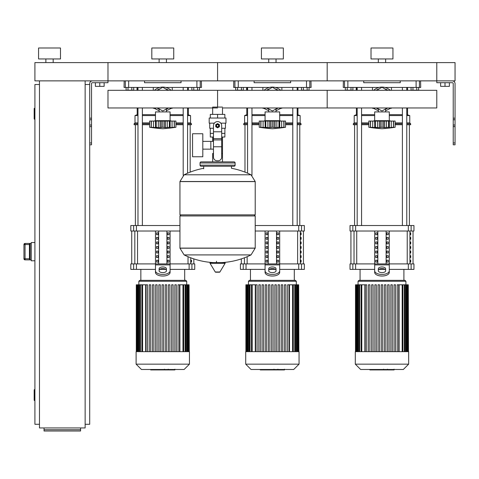 <?xml version="1.0" encoding="UTF-8"?>
<svg xmlns="http://www.w3.org/2000/svg" width="479" height="479" viewBox="0 0 479 479"><rect width="100%" height="100%" fill="white"/><g stroke="black" fill="none" stroke-linecap="round" stroke-linejoin="round"><path stroke-width="0.72" d="M455.05 142.976L455.05 83.609A2.742 2.742 0 0 0 452.308 80.873L436.782 80.873L455.05 80.873L455.05 62.605L436.782 62.605L436.782 82.699L452.308 82.699A0.916 0.916 0 0 1 453.224 83.609L453.224 144.802L455.05 144.802L455.05 142.976L453.224 142.976M440.62 82.699L440.62 86.352L449.386 86.352L449.386 82.699M445.003 82.699L445.003 86.352M89.711 142.976L89.711 83.609A2.742 2.742 0 0 1 92.453 80.873L436.782 80.873L436.782 62.605L327.181 62.605L327.181 80.873L327.181 62.605L217.58 62.605L217.58 80.873L217.58 62.605L107.979 62.605L107.979 82.699L92.453 82.699A0.916 0.916 0 0 0 91.537 83.609L91.537 144.802L89.711 144.802L89.711 142.976L91.537 142.976M104.141 82.699L104.141 86.352L95.375 86.352L95.375 82.699M99.758 82.699L99.758 86.352M416.76 87.447L416.76 90.184L418.658 90.184L418.658 87.447M416.76 90.184L412.964 90.184L412.964 87.447M412.964 90.184L411.066 90.184L411.066 87.447M307.159 87.447L307.159 90.184L309.057 90.184L309.057 87.447M307.159 90.184L303.363 90.184L303.363 87.447M303.363 90.184L301.465 90.184L301.465 87.447M197.558 87.447L197.558 90.184L199.456 90.184L199.456 87.447M197.558 90.184L193.761 90.184L193.761 87.447M193.761 90.184L191.863 90.184L191.863 87.447M350.999 87.447L350.999 90.184L352.897 90.184L352.897 87.447M350.999 90.184L347.203 90.184L347.203 87.447M347.203 90.184L345.305 90.184L345.305 87.447M241.398 87.447L241.398 90.184L243.296 90.184L243.296 87.447M241.398 90.184L237.602 90.184L237.602 87.447M237.602 90.184L235.704 90.184L235.704 87.447M131.797 87.447L131.797 90.184L133.695 90.184L133.695 87.447M131.797 90.184L128.001 90.184L128.001 87.447M128.001 90.184L126.103 90.184L126.103 87.447M34.913 400.54L34.542 400.54L34.542 389.583L34.913 389.583M34.542 389.583A0.365 0.365 0 0 0 34.177 389.948L34.177 400.175A0.365 0.365 0 0 0 34.542 400.54M34.913 119.229L34.542 119.229L34.542 108.272L34.913 108.272M34.542 108.272A0.365 0.365 0 0 0 34.177 108.637L34.177 118.864A0.365 0.365 0 0 0 34.542 119.229M39.476 84.526L34.913 84.526L34.913 424.286L39.476 424.286M85.142 84.526L89.711 84.526M85.142 424.286L89.711 424.286L89.711 144.802M39.476 80.873L39.476 427.945L85.142 427.945L85.142 80.873M80.58 429.741L80.58 431.01L44.044 431.01L44.044 429.741L80.58 429.741L80.58 427.945M44.044 427.945L44.044 429.741M30.159 259.875L30.159 243.458L29.429 244.314L29.429 259.019L30.159 259.875L25.046 259.875L25.046 258.78L23.95 258.78L23.95 244.553L23.95 258.792A1.096 1.096 0 0 0 25.046 259.875L31.255 259.887M30.159 243.458L25.046 243.446A1.096 1.096 180 0 0 23.95 244.553L25.046 244.553L25.046 243.458L31.255 243.446M29.429 259.007L29.429 244.188M34.913 242.536L31.255 242.536L31.255 260.798L34.913 260.798M217.58 107.961L107.979 107.961L107.979 90.315L217.58 90.315L217.58 99.135L217.58 90.315L436.782 90.315L436.782 107.961L327.181 107.961L327.181 90.315L327.181 107.961L222.496 107.961L222.496 114.385M222.496 137.036L222.496 153.478L221.687 153.478L222.496 153.478L222.496 161.878M212.664 114.385L212.664 107.08L222.496 107.08M212.664 137.036L212.664 141.365M213.472 153.478L212.664 153.478L213.472 153.478M202.803 149.149L213.472 149.149M202.803 141.365L210.838 141.365L210.838 149.149L210.838 141.365L213.472 141.365M192.57 145.257L192.57 156.765L202.803 156.765L202.803 133.749L192.57 133.749L192.57 145.257M214.364 123.151L209.179 123.151L209.179 118.038L225.98 118.038L225.98 123.151L220.795 123.151M221.687 137.036L224.855 137.036L224.885 133.384L221.687 133.384M216.119 125.708A1.461 1.461 0 0 0 217.58 127.175A1.461 1.461 0 0 0 219.041 125.708A1.461 1.461 0 0 0 217.58 124.247A1.461 1.461 0 0 0 216.119 125.708M216.484 125.708A1.096 1.096 0 0 1 217.58 124.612A1.096 1.096 0 0 1 218.675 125.708A1.096 1.096 0 0 1 217.58 126.803A1.096 1.096 0 0 1 216.484 125.708M219.406 126.767L217.58 127.821L215.754 126.767L215.754 124.654L217.58 123.6L219.406 124.654L219.406 126.767M221.687 146.778L221.687 157.13A3.652 3.652 0 0 1 218.035 160.782L217.125 160.782A3.652 3.652 0 0 1 213.472 157.13L213.472 146.778L221.687 146.778L221.687 125.708A4.107 4.107 0 0 0 217.58 121.6A4.107 4.107 0 0 0 213.472 125.708L213.472 146.778M213.472 133.384L210.275 133.384L210.275 128.27M210.305 133.384L210.305 137.036L213.472 137.036M213.472 128.27L209.724 128.27L209.724 123.151M225.435 123.151L225.435 128.27L221.687 128.27M210.305 118.038L210.305 114.385L224.855 114.385L224.855 118.038M217.58 118.038L217.58 114.385M255.211 181.511L179.948 181.511L255.211 181.607L179.948 181.607L179.948 214.855L255.211 214.855L255.211 181.511L251.032 174.793L184.128 174.793L251.032 174.793A75.628 75.628 0 0 0 231.465 168.279L231.465 166.261L234.021 166.261A1.096 1.096 0 0 0 235.117 165.165L235.117 162.974A1.096 1.096 0 0 0 234.021 161.878L201.138 161.878A1.096 1.096 0 0 0 200.042 162.974L235.117 162.974M203.695 168.818L203.695 166.261L201.138 166.261L234.021 166.261M254.115 214.855L255.211 215.951L255.211 248.098L179.948 248.098L255.211 248.098L251.032 254.912L184.128 254.912A75.628 75.628 0 0 0 213.862 262.624M255.211 215.951L179.948 215.951L179.948 248.194L255.211 248.194M216.484 261.253L216.484 262.624M210.443 262.624A0.455 0.455 0 0 0 210.047 263.312L215.257 271.988A0.455 0.455 0 0 0 215.646 272.21L219.514 272.21A0.455 0.455 0 0 0 219.903 271.988L225.112 263.312A0.455 0.455 0 0 0 224.717 262.624L210.443 262.624M179.948 215.951L181.044 214.855M212.664 161.878L212.664 153.478M235.117 165.165L200.042 165.165A1.096 1.096 0 0 0 201.138 166.261M53.175 58.953L53.175 62.605M45.87 58.953L45.87 62.605M60.486 47.99L60.486 58.953L38.565 58.953L38.565 47.99L60.486 47.99M34.913 62.605L107.979 62.605L107.979 80.873L34.913 80.873L34.913 62.605M390.457 90.315L388.732 89.148L390.457 90.315M388.732 109.128L390.457 107.961L388.732 109.128A12.059 12.059 0 0 1 385.601 110.637M373.506 107.961L375.231 109.128L373.506 107.961M375.231 89.148L373.506 90.315L375.231 89.148A12.059 12.059 0 0 1 388.732 89.148M280.856 90.315L279.131 89.148L280.856 90.315M279.131 109.128L280.856 107.961L279.131 109.128A12.059 12.059 0 0 1 276 110.637M263.905 107.961L265.629 109.128L263.905 107.961M265.629 89.148L263.905 90.315L265.629 89.148A12.059 12.059 0 0 1 279.131 89.148M171.254 90.315L169.53 89.148L171.254 90.315M169.53 109.128L171.254 107.961L169.53 109.128A12.059 12.059 0 0 1 166.399 110.637M154.304 107.961L156.028 109.128L154.304 107.961M156.028 89.148L154.304 90.315L156.028 89.148A12.059 12.059 0 0 1 169.53 89.148M217.58 99.135L217.58 107.08L217.58 99.135M374.674 120.69L374.674 111.924L389.289 111.924L389.289 120.69L374.674 120.69L373.213 121.055M395.133 127.27L392.038 127.671L393.373 127.27L389.343 127.671L388.559 127.27L384.679 127.671L381.985 127.27L379.29 127.671L368.83 127.27L368.83 121.055L395.133 121.055L395.133 127.27A151.717 151.717 0 0 1 381.985 128.731A151.717 151.717 0 0 1 368.83 127.27L369.135 127.312M392.038 127.671L393.57 127.486L393.57 121.055M393.493 121.055L393.493 127.3L393.373 121.055M389.343 127.671L388.559 127.27L389.343 127.671L389.343 121.055M375.404 121.055L375.404 127.27L374.62 127.671L376.081 127.3M370.59 121.055L370.471 127.3L370.471 121.055M381.985 121.055L381.985 127.27L381.08 127.33M388.559 121.055L388.559 127.27L386.715 127.438M391.259 127.486L391.259 121.055M374.62 121.055L374.865 127.486M379.29 121.055L379.29 127.671L380.458 127.486L380.458 121.055M384.679 121.055L384.679 127.671L383.511 127.492M378.5 127.63L378.907 127.653M372.71 121.055L372.71 127.486L374.62 127.671M370.393 121.055L370.393 127.486L371.926 127.671M384.912 88.956A10.592 10.592 0 0 1 387.846 90.315M387.846 107.961A10.592 10.592 0 0 1 385.601 109.092M376.698 90.315L381.985 87.262L387.266 90.315M387.266 107.961L381.985 111.008L376.698 107.961M378.362 109.092A10.592 10.592 0 0 1 376.117 107.961M376.117 90.315A10.592 10.592 0 0 1 379.051 88.956M378.362 110.637A12.059 12.059 0 0 1 375.231 109.128M265.073 120.69L265.073 111.924L279.688 111.924L279.688 120.69L265.073 120.69L263.612 121.055M285.532 127.27L282.436 127.671L283.772 127.27L279.742 127.671L278.958 127.27L275.078 127.671L272.383 127.27L269.683 127.671L259.229 127.27L259.229 121.055L285.532 121.055L285.532 127.27A151.717 151.717 0 0 1 272.383 128.731A151.717 151.717 0 0 1 259.229 127.27L259.534 127.312M282.436 127.671L283.969 127.486L283.969 121.055M283.891 121.055L283.891 127.3L283.772 121.055M279.742 127.671L278.958 127.27L279.742 127.671L279.742 121.055M265.803 121.055L265.803 127.27L265.019 127.671L266.48 127.3M260.989 121.055L260.869 127.3L260.869 121.055M272.383 121.055L272.383 127.27L271.479 127.33M278.958 121.055L278.958 127.27L277.113 127.438M281.658 127.486L281.658 121.055M265.019 121.055L265.264 127.486M269.683 121.055L269.683 127.671L270.857 127.486L270.857 121.055M275.078 121.055L275.078 127.671L273.91 127.492M268.899 127.63L269.306 127.653M263.103 121.055L263.103 127.486L265.019 127.671M260.792 121.055L260.792 127.486L262.324 127.671M275.311 88.956A10.592 10.592 0 0 1 278.245 90.315M278.245 107.961A10.592 10.592 0 0 1 276 109.092M267.096 90.315L272.383 87.262L277.664 90.315M277.664 107.961L272.383 111.008L267.096 107.961M268.761 109.092A10.592 10.592 0 0 1 266.516 107.961M266.516 90.315A10.592 10.592 0 0 1 269.449 88.956M268.761 110.637A12.059 12.059 0 0 1 265.629 109.128M155.471 120.69L155.471 111.924L170.087 111.924L170.087 120.69L155.471 120.69L154.01 121.055M175.931 127.27L172.835 127.671L174.17 127.27L170.141 127.671L169.356 127.27L165.477 127.671L162.776 127.27L160.082 127.671L149.628 127.27L149.628 121.055L175.931 121.055L175.931 127.27A151.717 151.717 0 0 1 162.776 128.731A151.717 151.717 0 0 1 149.628 127.27L149.933 127.312M172.835 127.671L174.368 127.486L174.368 121.055M174.29 121.055L174.29 127.3L174.17 121.055M170.141 127.671L169.356 127.27L170.141 127.671L170.141 121.055M156.202 121.055L156.202 127.27L155.418 127.671L156.878 127.3M151.388 121.055L151.268 127.3L151.268 121.055M162.776 121.055L162.776 127.27L161.878 127.33M169.356 121.055L169.356 127.27L167.512 127.438M172.051 127.486L172.051 121.055M155.418 121.055L155.663 127.486M160.082 121.055L160.082 127.671L161.255 127.486L161.255 121.055M165.477 121.055L165.477 127.671L164.309 127.492M159.297 127.63L159.705 127.653M153.502 121.055L153.502 127.486L155.418 127.671M151.19 121.055L151.19 127.486L152.723 127.671M165.71 88.956A10.592 10.592 0 0 1 168.644 90.315M168.644 107.961A10.592 10.592 0 0 1 166.399 109.092M157.495 90.315L162.776 87.262L168.063 90.315M168.063 107.961L162.776 111.008L157.495 107.961M159.16 109.092A10.592 10.592 0 0 1 156.914 107.961M156.914 90.315A10.592 10.592 0 0 1 159.848 88.956M159.16 110.637A12.059 12.059 0 0 1 156.028 109.128M393.918 369.926L387.936 369.926M393.636 369.926L393.636 369.489M387.05 369.489L387.05 369.926L383.607 369.926L383.649 369.489M385.206 369.926L385.206 369.489M380.991 369.489L380.991 369.926L383.224 369.926L383.224 369.489M380.991 369.926L369.878 369.926L369.878 369.489M371.782 369.926L371.782 369.489M372.087 369.926L372.087 369.489M374.482 369.926L374.482 369.489M375.925 369.926L375.925 369.489M376.554 369.926L376.554 369.489M378.404 369.926L378.404 369.489M284.316 369.926L278.335 369.926M284.035 369.926L284.035 369.489M277.449 369.489L277.449 369.926L274 369.926L274.048 369.489M275.605 369.926L275.605 369.489M271.389 369.489L271.389 369.926L273.623 369.926L273.623 369.489M271.389 369.926L260.277 369.926L260.277 369.489M262.181 369.926L262.181 369.489M262.486 369.926L262.486 369.489M264.881 369.926L264.881 369.489M266.324 369.926L266.324 369.489M266.953 369.926L266.953 369.489M268.803 369.926L268.803 369.489M174.715 369.926L168.734 369.926M174.434 369.926L174.434 369.489M167.848 369.489L167.848 369.926L164.399 369.926L164.447 369.489M166.003 369.926L166.003 369.489M161.782 369.489L161.782 369.926L164.022 369.926L164.022 369.489M161.782 369.926L150.675 369.926L150.675 369.489M152.579 369.926L152.579 369.489M152.885 369.926L152.885 369.489M155.28 369.926L155.28 369.489M156.723 369.926L156.723 369.489M157.352 369.926L157.352 369.489M159.202 369.926L159.202 369.489M355.31 351.658L355.31 364.154L360.645 369.489L403.318 369.489L408.653 364.154L408.653 351.658L355.31 351.658M358.053 281.257L405.911 281.257L405 280.347L358.969 280.347L358.053 281.257L358.053 284.801M405.911 281.257L405.911 284.801M361.801 351.658L361.801 284.801L364.872 284.801L364.872 351.658M384.451 351.658L384.451 284.801L384.451 351.658M385.912 284.801L385.912 351.658L385.912 284.801L384.451 284.801M387.655 351.658L387.655 284.801L387.655 351.658M394.055 351.658L394.055 284.801L394.055 351.658M395.516 284.801L395.516 351.658L395.516 284.801L394.055 284.801M399.091 351.658L399.091 284.801L408.27 284.801L408.27 351.658M381.254 351.658L381.254 284.801L382.715 284.801L382.715 351.658M365.249 351.658L365.249 284.801L366.71 284.801L366.71 351.658M368.453 351.658L368.453 284.801L369.914 284.801L369.914 351.658M371.65 351.658L371.65 284.801L373.111 284.801L373.111 351.658M374.853 351.658L374.853 284.801L376.314 284.801L376.314 351.658M378.051 351.658L378.051 284.801L379.512 284.801L379.512 351.658M390.852 351.658L390.852 284.801L392.313 284.801L392.313 351.658M397.253 351.658L397.253 284.801L398.714 284.801L398.714 351.658M408.467 351.658L408.27 284.801M389.116 351.658L389.116 284.801L387.655 284.801M361.801 284.801L355.496 284.801L355.496 351.658M355.31 364.154L408.653 364.154M245.709 351.658L245.709 364.154L251.044 369.489L293.717 369.489L299.052 364.154L299.052 351.658L245.709 351.658M248.451 281.257L296.309 281.257L295.399 280.347L249.361 280.347L248.451 281.257L248.451 284.801M296.309 281.257L296.309 284.801M252.199 351.658L252.199 284.801L255.271 284.801L255.271 351.658M278.054 351.658L278.054 284.801L278.054 351.658M281.251 351.658L281.251 284.801L281.251 351.658M282.712 284.801L282.712 351.658L282.712 284.801L281.251 284.801M284.454 351.658L284.454 284.801L284.454 351.658M289.49 351.658L289.49 284.801L298.668 284.801L298.668 351.658M271.647 351.658L271.647 284.801L273.114 284.801L273.114 351.658M255.648 351.658L255.648 284.801L257.109 284.801L257.109 351.658M258.846 351.658L258.846 284.801L260.313 284.801L260.313 351.658M262.049 351.658L262.049 284.801L263.51 284.801L263.51 351.658M265.246 351.658L265.246 284.801L266.713 284.801L266.713 351.658M268.45 351.658L268.45 284.801L269.911 284.801L269.911 351.658M274.85 351.658L274.85 284.801L276.311 284.801L276.311 351.658M287.651 351.658L287.651 284.801L289.112 284.801L289.112 351.658M298.866 351.658L298.668 284.801M285.915 351.658L285.915 284.801L284.454 284.801M279.514 351.658L279.514 284.801L278.054 284.801M252.199 284.801L245.895 284.801L245.895 351.658M245.709 364.154L299.052 364.154M136.108 351.658L136.108 364.154L141.443 369.489L184.116 369.489L189.45 364.154L189.45 351.658L136.108 351.658M138.85 281.257L186.708 281.257L185.798 280.347L139.76 280.347L138.85 281.257L138.85 284.801M186.708 281.257L186.708 284.801M142.598 351.658L142.598 284.801L145.67 284.801L145.67 351.658M163.507 284.801L163.507 351.658L163.507 284.801L162.046 284.801L162.046 351.658M179.888 351.658L179.888 284.801L189.067 284.801L189.067 351.658M146.047 351.658L146.047 284.801L147.508 284.801L147.508 351.658M149.244 351.658L149.244 284.801L150.705 284.801L150.705 351.658M152.448 351.658L152.448 284.801L153.909 284.801L153.909 351.658M155.645 351.658L155.645 284.801L157.106 284.801L157.106 351.658M158.848 351.658L158.848 284.801L160.309 284.801L160.309 351.658M165.249 351.658L165.249 284.801L166.71 284.801L166.71 351.658M168.446 351.658L168.446 284.801L169.907 284.801L169.907 351.658M171.65 351.658L171.65 284.801L173.111 284.801L173.111 351.658M174.847 351.658L174.847 284.801L176.314 284.801L176.314 351.658M178.05 351.658L178.05 284.801L179.511 284.801L179.511 351.658M189.265 351.658L189.067 284.801M142.598 284.801L136.293 284.801L136.293 351.658M136.108 364.154L189.45 364.154M410.713 260.253L410.713 262.079L410.09 262.079L410.09 260.253L410.713 260.253M410.713 255.684L410.713 257.51L410.09 257.51L410.09 255.684L410.713 255.684M410.713 251.116L410.713 252.948L410.09 252.948L410.09 251.116L410.713 251.116M410.713 246.553L410.713 248.379L410.09 248.379L410.09 246.553L410.713 246.553M410.713 241.985L410.713 243.811L410.09 243.811L410.09 241.985L410.713 241.985M410.713 237.416L410.713 239.243L410.09 239.243L410.09 237.416L410.713 237.416M410.713 232.854L410.713 234.68L410.09 234.68L410.09 232.854L410.713 232.854M301.111 260.253L301.111 262.079L300.483 262.079L300.483 260.253L301.111 260.253M301.111 255.684L301.111 257.51L300.483 257.51L300.483 255.684L301.111 255.684M301.111 251.116L301.111 252.948L300.483 252.948L300.483 251.116L301.111 251.116M301.111 246.553L301.111 248.379L300.483 248.379L300.483 246.553L301.111 246.553M301.111 241.985L301.111 243.811L300.483 243.811L300.483 241.985L301.111 241.985M301.111 237.416L301.111 239.243L300.483 239.243L300.483 237.416L301.111 237.416M301.111 232.854L301.111 234.68L300.483 234.68L300.483 232.854L301.111 232.854M191.51 260.253L191.51 262.079L190.882 262.079L190.882 260.253L191.51 260.253M411.126 263.905L413.952 263.905L413.952 269.384L411.126 269.384L411.126 263.905L408.33 263.905L408.33 269.384L411.126 269.384M374.674 269.384L355.634 269.384L355.634 263.905L374.674 263.905L374.674 231.022M408.33 269.384L389.289 269.384M385.068 269.384L378.895 269.384M389.289 231.022L389.289 263.905L408.33 263.905M355.634 263.905L352.837 263.905L352.837 269.384L355.634 269.384M352.837 231.022L350.017 231.022L350.017 225.543L352.837 225.543L352.837 231.022L355.634 231.022L355.634 225.543L352.837 225.543M411.126 225.543L413.952 225.543L413.952 231.022L411.126 231.022L411.126 225.543L408.33 225.543L408.33 231.022L411.126 231.022M408.33 231.022L355.634 231.022M355.634 225.543L408.33 225.543M352.837 269.384L350.017 269.384L350.017 263.905L352.837 263.905M386.655 262.079L386.655 260.253L388.235 260.253L388.235 262.079L386.655 262.079L388.235 262.079M386.655 260.253L388.235 260.253M375.728 260.253L377.314 260.253L377.314 262.079L375.728 262.079L375.728 260.253L377.314 260.253M375.728 262.079L377.314 262.079M386.655 257.51L386.655 255.684L388.235 255.684L388.235 257.51L386.655 257.51L388.235 257.51M386.655 255.684L388.235 255.684M375.728 255.684L377.314 255.684L377.314 257.51L375.728 257.51L375.728 255.684L377.314 255.684M375.728 257.51L377.314 257.51M386.655 252.948L386.655 251.116L388.235 251.116L388.235 252.948L386.655 252.948L388.235 252.948M386.655 251.116L388.235 251.116M375.728 251.116L377.314 251.116L377.314 252.948L375.728 252.948L375.728 251.116L377.314 251.116M375.728 252.948L377.314 252.948M386.655 248.379L386.655 246.553L388.235 246.553L388.235 248.379L386.655 248.379L388.235 248.379M386.655 246.553L388.235 246.553M375.728 246.553L377.314 246.553L377.314 248.379L375.728 248.379L375.728 246.553L377.314 246.553M375.728 248.379L377.314 248.379M386.655 243.811L386.655 241.985L388.235 241.985L388.235 243.811L386.655 243.811L388.235 243.811M386.655 241.985L388.235 241.985M375.728 241.985L377.314 241.985L377.314 243.811L375.728 243.811L375.728 241.985L377.314 241.985M375.728 243.811L377.314 243.811M386.655 239.243L386.655 237.416L388.235 237.416L388.235 239.243L386.655 239.243L388.235 239.243M386.655 237.416L388.235 237.416M375.728 237.416L377.314 237.416L377.314 239.243L375.728 239.243L375.728 237.416L377.314 237.416M375.728 239.243L377.314 239.243M386.655 234.68L386.655 232.854L388.235 232.854L388.235 234.68L386.655 234.68L388.235 234.68M375.728 234.68L375.728 232.854L377.314 232.854L377.314 234.68L375.728 234.68L377.314 234.68M386.655 232.854L388.235 232.854M375.728 232.854L377.314 232.854M386.128 231.022L386.128 263.905M377.841 231.022L377.841 263.905M374.674 266.713L374.674 272.377L374.674 263.905L389.289 263.905L389.289 272.377L389.289 266.713M378.326 268.785L378.326 270.797A3.652 1.826 0 0 0 381.985 272.623A3.652 1.826 0 0 0 385.637 270.797L385.637 268.785A3.652 1.826 0 0 0 381.985 266.953A3.652 1.826 0 0 0 378.326 268.785M378.326 270.366A3.652 1.826 180 0 1 381.985 268.539A3.652 1.826 180 0 1 385.637 270.366M389.289 272.377A7.305 3.652 180 0 1 381.985 276.036A7.305 3.652 180 0 1 374.674 272.377M374.674 270.797A7.305 3.652 -0 0 0 381.985 274.449A7.305 3.652 -0 0 0 389.289 270.797M301.525 263.905L304.351 263.905L304.351 269.384L301.525 269.384L301.525 263.905L298.728 263.905L298.728 269.384L301.525 269.384M265.073 269.384L246.032 269.384L246.032 263.905L265.073 263.905L265.073 231.022M298.728 269.384L279.688 269.384M275.467 269.384L269.294 269.384M279.688 231.022L279.688 263.905L298.728 263.905M246.032 263.905L243.236 263.905L243.236 269.384L246.032 269.384M301.525 225.543L304.351 225.543L304.351 231.022L301.525 231.022L301.525 225.543L298.728 225.543L298.728 231.022L301.525 231.022M298.728 231.022L255.211 231.022M255.211 225.543L298.728 225.543M243.236 269.384L240.416 269.384L240.416 263.905L243.236 263.905M277.054 262.079L277.054 260.253L278.634 260.253L278.634 262.079L277.054 262.079L278.634 262.079M277.054 260.253L278.634 260.253M266.126 260.253L267.713 260.253L267.713 262.079L266.126 262.079L266.126 260.253L267.713 260.253M266.126 262.079L267.713 262.079M277.054 257.51L277.054 255.684L278.634 255.684L278.634 257.51L277.054 257.51L278.634 257.51M277.054 255.684L278.634 255.684M266.126 255.684L267.713 255.684L267.713 257.51L266.126 257.51L266.126 255.684L267.713 255.684M266.126 257.51L267.713 257.51M277.054 252.948L277.054 251.116L278.634 251.116L278.634 252.948L277.054 252.948L278.634 252.948M277.054 251.116L278.634 251.116M266.126 251.116L267.713 251.116L267.713 252.948L266.126 252.948L266.126 251.116L267.713 251.116M266.126 252.948L267.713 252.948M277.054 248.379L277.054 246.553L278.634 246.553L278.634 248.379L277.054 248.379L278.634 248.379M277.054 246.553L278.634 246.553M266.126 246.553L267.713 246.553L267.713 248.379L266.126 248.379L266.126 246.553L267.713 246.553M266.126 248.379L267.713 248.379M277.054 243.811L277.054 241.985L278.634 241.985L278.634 243.811L277.054 243.811L278.634 243.811M277.054 241.985L278.634 241.985M266.126 241.985L267.713 241.985L267.713 243.811L266.126 243.811L266.126 241.985L267.713 241.985M266.126 243.811L267.713 243.811M277.054 239.243L277.054 237.416L278.634 237.416L278.634 239.243L277.054 239.243L278.634 239.243M277.054 237.416L278.634 237.416M266.126 237.416L267.713 237.416L267.713 239.243L266.126 239.243L266.126 237.416L267.713 237.416M266.126 239.243L267.713 239.243M277.054 234.68L277.054 232.854L278.634 232.854L278.634 234.68L277.054 234.68L278.634 234.68M266.126 234.68L266.126 232.854L267.713 232.854L267.713 234.68L266.126 234.68L267.713 234.68M277.054 232.854L278.634 232.854M266.126 232.854L267.713 232.854M276.521 231.022L276.521 263.905M268.24 231.022L268.24 263.905M265.073 266.713L265.073 272.377L265.073 263.905L279.688 263.905L279.688 272.377L279.688 266.713M268.725 268.785L268.725 270.797A3.652 1.826 0 0 0 272.383 272.623A3.652 1.826 0 0 0 276.036 270.797L276.036 268.785A3.652 1.826 0 0 0 272.383 266.953A3.652 1.826 0 0 0 268.725 268.785M268.725 270.366A3.652 1.826 180 0 1 272.383 268.539A3.652 1.826 180 0 1 276.036 270.366M279.688 272.377A7.305 3.652 180 0 1 272.383 276.036A7.305 3.652 180 0 1 265.073 272.377M265.073 270.797A7.305 3.652 -0 0 0 272.383 274.449A7.305 3.652 -0 0 0 279.688 270.797M191.923 263.905L194.743 263.905L194.743 269.384L191.923 269.384L191.923 263.905L189.127 263.905L189.127 269.384L191.923 269.384M155.471 269.384L136.431 269.384L136.431 263.905L155.471 263.905L155.471 231.022M189.127 269.384L170.087 269.384M165.866 269.384L159.693 269.384M170.087 231.022L170.087 263.905L189.127 263.905M136.431 263.905L133.635 263.905L133.635 269.384L136.431 269.384M133.635 231.022L130.809 231.022L130.809 225.543L133.635 225.543L133.635 231.022L136.431 231.022L136.431 225.543L133.635 225.543M179.948 231.022L136.431 231.022M136.431 225.543L179.948 225.543M133.635 269.384L130.809 269.384L130.809 263.905L133.635 263.905M167.446 262.079L167.446 260.253L169.033 260.253L169.033 262.079L167.446 262.079L169.033 262.079M167.446 260.253L169.033 260.253M156.525 260.253L158.106 260.253L158.106 262.079L156.525 262.079L156.525 260.253L158.106 260.253M156.525 262.079L158.106 262.079M167.446 257.51L167.446 255.684L169.033 255.684L169.033 257.51L167.446 257.51L169.033 257.51M167.446 255.684L169.033 255.684M156.525 255.684L158.106 255.684L158.106 257.51L156.525 257.51L156.525 255.684L158.106 255.684M156.525 257.51L158.106 257.51M167.446 252.948L167.446 251.116L169.033 251.116L169.033 252.948L167.446 252.948L169.033 252.948M167.446 251.116L169.033 251.116M156.525 251.116L158.106 251.116L158.106 252.948L156.525 252.948L156.525 251.116L158.106 251.116M156.525 252.948L158.106 252.948M167.446 248.379L167.446 246.553L169.033 246.553L169.033 248.379L167.446 248.379L169.033 248.379M167.446 246.553L169.033 246.553M156.525 246.553L158.106 246.553L158.106 248.379L156.525 248.379L156.525 246.553L158.106 246.553M156.525 248.379L158.106 248.379M167.446 243.811L167.446 241.985L169.033 241.985L169.033 243.811L167.446 243.811L169.033 243.811M167.446 241.985L169.033 241.985M156.525 241.985L158.106 241.985L158.106 243.811L156.525 243.811L156.525 241.985L158.106 241.985M156.525 243.811L158.106 243.811M167.446 239.243L167.446 237.416L169.033 237.416L169.033 239.243L167.446 239.243L169.033 239.243M167.446 237.416L169.033 237.416M156.525 237.416L158.106 237.416L158.106 239.243L156.525 239.243L156.525 237.416L158.106 237.416M156.525 239.243L158.106 239.243M167.446 234.68L167.446 232.854L169.033 232.854L169.033 234.68L167.446 234.68L169.033 234.68M156.525 234.68L156.525 232.854L158.106 232.854L158.106 234.68L156.525 234.68L158.106 234.68M167.446 232.854L169.033 232.854M156.525 232.854L158.106 232.854M166.92 231.022L166.92 263.905M158.639 231.022L158.639 263.905M155.471 266.713L155.471 272.377L155.471 263.905L170.087 263.905L170.087 272.377L170.087 266.713M159.124 268.785L159.124 270.797A3.652 1.826 0 0 0 162.776 272.623A3.652 1.826 0 0 0 166.435 270.797L166.435 268.785A3.652 1.826 0 0 0 162.776 266.953A3.652 1.826 0 0 0 159.124 268.785M159.124 270.366A3.652 1.826 180 0 1 162.776 268.539A3.652 1.826 180 0 1 166.435 270.366M170.087 272.377A7.305 3.652 180 0 1 162.776 276.036A7.305 3.652 180 0 1 155.471 272.377M155.471 270.797A7.305 3.652 -0 0 0 162.776 274.449A7.305 3.652 -0 0 0 170.087 270.797M354.58 225.543L354.58 124.714M409.383 225.543L409.383 124.714M402.396 87.447L402.396 90.315M402.396 107.961L402.396 225.543M406.779 87.447L406.779 90.315M406.779 107.961L406.779 225.543M244.979 172.135L244.979 124.714M299.782 225.543L299.782 124.714M292.795 87.447L292.795 90.315M292.795 107.961L292.795 225.543M297.178 87.447L297.178 90.315M297.178 107.961L297.178 225.543M135.377 225.543L135.377 124.714M190.181 172.135L190.181 124.714M183.194 87.447L183.194 90.315M183.194 107.961L183.194 175.344M187.576 87.447L187.576 90.315M187.576 107.961L187.576 173.2M389.289 114.667L402.396 114.667M406.779 114.667L409.749 115.577L406.779 115.577M389.289 115.577L402.396 115.577M395.133 122.881L402.396 122.881M406.779 122.881L409.749 122.881L409.749 115.577M395.133 123.798L402.396 123.798M406.779 123.798L410.659 123.798L409.749 122.881M395.133 124.714L402.396 124.714M406.779 124.714L410.659 124.714L410.659 123.798M391.475 87.447L391.475 90.315M391.475 107.961L388.571 109.236M375.392 109.236L372.488 107.961M391.475 108.272L389.996 108.272M373.967 108.272L372.488 108.272M372.488 90.315L372.488 87.447M356.406 107.961L356.406 114.667L357.184 114.667M361.567 114.667L374.674 114.667M356.669 87.447L356.669 90.315M356.226 87.447L356.226 90.315M357.184 122.881L354.215 122.881L353.304 123.798L353.304 124.714L357.184 124.714M361.567 124.714L368.83 124.714M353.304 123.798L357.184 123.798M361.567 123.798L368.83 123.798M361.567 122.881L368.83 122.881M354.215 122.881L354.215 115.577L357.184 115.577M361.567 115.577L374.674 115.577M279.688 114.667L292.795 114.667M297.178 114.667L300.147 115.577L297.178 115.577M279.688 115.577L292.795 115.577M285.532 122.881L292.795 122.881M297.178 122.881L300.147 122.881L300.147 115.577M285.532 123.798L292.795 123.798M297.178 123.798L301.057 123.798L300.147 122.881M285.532 124.714L292.795 124.714M297.178 124.714L301.057 124.714L301.057 123.798M281.874 87.447L281.874 90.315M281.874 107.961L278.97 109.236M265.791 109.236L262.887 107.961M281.874 108.272L280.395 108.272M264.366 108.272L262.887 108.272M262.887 90.315L262.887 87.447M246.805 107.961L246.805 114.667L247.583 114.667M251.966 114.667L265.073 114.667M247.068 87.447L247.068 90.315M246.625 87.447L246.625 90.315M247.583 122.881L244.613 122.881L243.703 123.798L243.703 124.714L247.583 124.714M251.966 124.714L259.229 124.714M243.703 123.798L247.583 123.798M251.966 123.798L259.229 123.798M251.966 122.881L259.229 122.881M244.613 122.881L244.613 115.577L247.583 115.577M251.966 115.577L265.073 115.577M170.087 114.667L183.194 114.667M187.576 114.667L190.546 115.577L187.576 115.577M170.087 115.577L183.194 115.577M175.931 122.881L183.194 122.881M187.576 122.881L190.546 122.881L190.546 115.577M175.931 123.798L183.194 123.798M187.576 123.798L191.456 123.798L190.546 122.881M175.931 124.714L183.194 124.714M187.576 124.714L191.456 124.714L191.456 123.798M172.272 87.447L172.272 90.315M172.272 107.961L169.368 109.236M156.19 109.236L153.286 107.961M172.272 108.272L170.793 108.272M154.765 108.272L153.286 108.272M153.286 90.315L153.286 87.447M137.204 107.961L137.204 114.667L137.982 114.667M142.365 114.667L155.471 114.667M137.467 87.447L137.467 90.315M137.024 87.447L137.024 90.315M137.982 122.881L135.012 122.881L134.102 123.798L134.102 124.714L137.982 124.714M142.365 124.714L149.628 124.714M134.102 123.798L137.982 123.798M142.365 123.798L149.628 123.798M142.365 122.881L149.628 122.881M135.012 122.881L135.012 115.577L137.982 115.577M142.365 115.577L155.471 115.577M400.246 80.873L400.246 82.699L363.717 82.699L363.717 80.873M343.377 80.873L343.257 87.447L347.862 87.447L347.862 80.873M416.101 80.873L416.101 87.447L420.706 87.447L420.592 80.873M416.101 87.447L384.93 87.447M379.039 87.447L347.862 87.447M290.645 80.873L290.645 82.699L254.115 82.699L254.115 80.873M233.77 80.873L233.656 87.447L238.261 87.447L238.261 80.873M306.5 80.873L306.5 87.447L311.105 87.447L310.991 80.873M306.5 87.447L275.323 87.447M269.438 87.447L238.261 87.447M181.044 80.873L181.044 82.699L144.514 82.699L144.514 80.873M124.169 80.873L124.055 87.447L128.659 87.447L128.659 80.873M196.899 80.873L196.899 87.447L201.503 87.447L201.39 80.873M196.899 87.447L165.722 87.447M159.836 87.447L128.659 87.447M385.637 58.953L385.637 62.605M378.326 58.953L378.326 62.605M392.942 47.99L392.942 58.953L371.021 58.953L371.021 47.99L392.942 47.99M276.036 58.953L276.036 62.605M268.725 58.953L268.725 62.605M283.34 47.99L283.34 58.953L261.42 58.953L261.42 47.99L283.34 47.99M166.435 58.953L166.435 62.605M159.124 58.953L159.124 62.605M173.739 47.99L173.739 58.953L151.819 58.953L151.819 47.99L173.739 47.99M455.05 118.175L453.224 118.175M455.05 119.756L453.224 119.756M455.05 125.031L453.224 125.031M455.05 126.612L453.224 126.612M89.711 118.175L91.537 118.175M89.711 119.756L91.537 119.756M89.711 125.031L91.537 125.031M89.711 126.612L91.537 126.612M29.429 258.78L25.046 258.78L25.046 244.553L29.429 244.553M213.472 131.779L221.687 131.779M213.472 138.629L221.687 138.629M213.472 139.928L221.687 139.928M215.257 271.988L219.903 271.988M210.047 263.312L225.112 263.312M377.506 121.055L377.506 127.486M383.505 121.055L383.505 127.486M386.457 121.055L386.457 127.486M267.905 121.055L267.905 127.486M273.904 121.055L273.904 127.486M276.856 121.055L276.856 127.486M158.304 121.055L158.304 127.486M164.303 121.055L164.303 127.486M167.255 121.055L167.255 127.486M387.661 369.926L387.661 369.489M389.056 369.926L389.056 369.489M391.517 369.926L391.517 369.489M382.11 369.926L382.11 369.489M380.847 369.926L380.847 369.489M278.06 369.926L278.06 369.489M279.449 369.926L279.449 369.489M281.915 369.926L281.915 369.489M272.503 369.926L272.503 369.489M271.246 369.926L271.246 369.489M168.452 369.926L168.452 369.489M169.847 369.926L169.847 369.489M172.314 369.926L172.314 369.489M162.902 369.926L162.902 369.489M161.645 369.926L161.645 369.489M402.162 351.658L402.162 284.801M404.33 351.658L404.33 284.801M405.881 351.658L405.881 284.801M406.928 351.658L406.928 284.801M359.633 351.658L359.633 284.801M358.082 351.658L358.082 284.801M357.035 351.658L357.035 284.801M292.561 351.658L292.561 284.801M294.729 351.658L294.729 284.801M296.279 351.658L296.279 284.801M297.327 351.658L297.327 284.801M250.032 351.658L250.032 284.801M248.481 351.658L248.481 284.801M247.433 351.658L247.433 284.801M182.96 351.658L182.96 284.801M185.128 351.658L185.128 284.801M186.678 351.658L186.678 284.801M187.726 351.658L187.726 284.801M140.431 351.658L140.431 284.801M138.88 351.658L138.88 284.801M137.832 351.658L137.832 284.801M409.94 263.905L409.94 231.022M407.234 231.022L407.234 263.905M356.735 263.905L356.735 231.022M354.023 231.022L354.023 263.905M300.339 263.905L300.339 231.022M297.627 231.022L297.627 263.905M247.134 263.905L247.134 256.702M244.422 257.786L244.422 263.905M190.738 263.905L190.738 257.786M188.025 256.702L188.025 263.905M137.533 263.905L137.533 231.022M134.821 231.022L134.821 263.905M389.289 264.887L374.674 264.887M279.688 264.887L265.073 264.887M170.087 264.887L155.471 264.887M344.533 80.873L344.533 87.447M419.43 87.447L419.43 80.873M234.932 80.873L234.932 87.447M309.829 87.447L309.829 80.873M125.33 80.873L125.33 87.447M200.228 87.447L200.228 80.873M25.046 259.887L23.95 258.792M25.046 243.446L23.95 244.541M224.885 128.27L224.885 133.384M221.298 262.624A75.628 75.628 0 0 0 251.032 254.912M184.128 254.912L179.948 248.194M179.948 181.511L184.128 174.793A75.628 75.628 0 0 1 203.695 168.279M200.042 165.165L200.042 162.974M389.289 120.69L390.75 121.055M389.235 121.055L389.235 127.396M374.728 121.055L374.728 127.396M378.362 108.919L378.362 111.924M385.601 108.919L385.601 111.924M279.688 120.69L281.149 121.055M279.634 121.055L279.634 127.396M265.127 121.055L265.127 127.396M268.761 108.919L268.761 111.924M276 108.919L276 111.924M170.087 120.69L171.548 121.055M170.033 121.055L170.033 127.396M155.525 121.055L155.525 127.396M159.16 108.919L159.16 111.924M166.399 108.919L166.399 111.924M394.085 369.189L394.085 369.926M387.487 369.189L387.487 369.926M383.607 369.189L383.607 369.926M284.484 369.189L284.484 369.926M277.886 369.189L277.886 369.926M274 369.189L274 369.926M174.883 369.189L174.883 369.926M168.285 369.189L168.285 369.926M164.399 369.189L164.399 369.926M402.893 284.801L402.893 351.658M405.06 284.801L405.06 351.658M406.611 284.801L406.611 351.658M407.659 284.801L407.659 351.658M361.07 351.658L361.07 284.801M358.903 351.658L358.903 284.801M357.352 351.658L357.352 284.801M356.304 351.658L356.304 284.801M355.693 351.658L355.693 284.801M293.292 284.801L293.292 351.658M295.459 284.801L295.459 351.658M297.01 284.801L297.01 351.658M298.058 284.801L298.058 351.658M251.469 351.658L251.469 284.801M249.302 351.658L249.302 284.801M247.751 351.658L247.751 284.801M246.703 351.658L246.703 284.801M246.092 351.658L246.092 284.801M183.691 284.801L183.691 351.658M185.858 284.801L185.858 351.658M187.409 284.801L187.409 351.658M188.457 284.801L188.457 351.658M141.868 351.658L141.868 284.801M139.7 351.658L139.7 284.801M138.15 351.658L138.15 284.801M137.102 351.658L137.102 284.801M136.491 351.658L136.491 284.801M413.036 231.022L413.036 263.905M350.927 231.022L350.927 263.905M303.435 231.022L303.435 263.905M241.326 258.888L241.326 263.905M193.833 258.888L193.833 263.905M131.725 231.022L131.725 263.905M360.064 269.384L360.064 280.347M403.905 269.384L403.905 280.347M250.463 269.384L250.463 280.347M294.304 269.384L294.304 280.347M140.856 269.384L140.856 280.347M184.696 269.384L184.696 280.347M361.567 225.543L361.567 107.961M361.567 90.315L361.567 87.447M357.184 225.543L357.184 107.961M357.184 90.315L357.184 87.447M251.966 175.344L251.966 107.961M251.966 90.315L251.966 87.447M247.583 173.2L247.583 107.961M247.583 90.315L247.583 87.447M142.365 225.543L142.365 107.961M142.365 90.315L142.365 87.447M137.982 225.543L137.982 107.961M137.982 90.315L137.982 87.447M407.557 114.667L407.557 107.961M407.557 90.315L407.557 87.447M356.406 114.667L354.215 115.577M297.956 114.667L297.956 107.961M297.956 90.315L297.956 87.447M246.805 114.667L244.613 115.577M188.355 114.667L188.355 107.961M188.355 90.315L188.355 87.447M137.204 114.667L135.012 115.577"/></g></svg>
